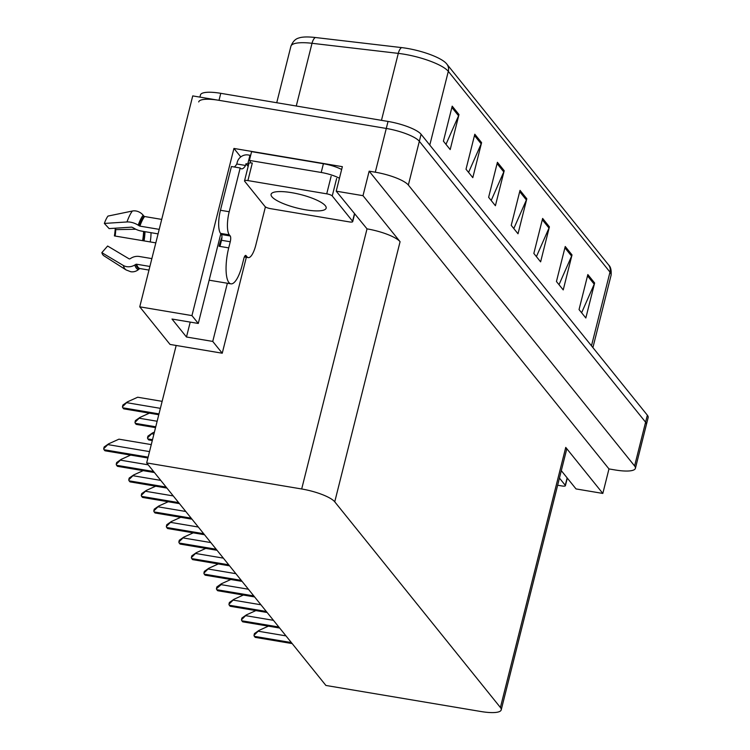 <?xml version="1.0" encoding="UTF-8"?>
<svg xmlns="http://www.w3.org/2000/svg" width="750" height="750" viewBox="0 0 750 750"><rect width="100%" height="100%" fill="white"/><g stroke="black" fill="none" stroke-linecap="round" stroke-linejoin="round"><path stroke-width="1.12" d="M240.769 156.919L233.934 148.444L342.356 166.669L336.206 191.175L367.022 228.872A27.928 6.853 -165.9 0 1 400.078 241.706L363 195.675L336.206 191.175M561.309 470.663L576.019 488.925L602.822 493.434L565.744 447.403A27.928 6.853 -165.9 0 1 566.55 449.784L501.216 709.894A27.928 6.853 -165.9 0 0 500.409 707.512L334.744 501.816A27.928 6.853 -165.9 0 0 301.688 488.981L146.672 462.919L176.175 345.469L222.244 353.212L246.337 257.278M608.972 468.928L369.159 171.169L375.291 172.2A27.928 6.853 14.1 0 1 408.347 185.044L634.594 465.956A27.928 6.853 14.1 0 1 635.4 468.337A27.928 6.853 14.1 0 1 615.103 469.959L608.972 468.928L602.822 493.434M199.922 97.116L200.466 94.941A27.928 6.853 14.1 0 1 220.762 93.319L388.041 121.444A27.928 6.853 14.1 0 1 421.097 134.278L647.344 415.191L645.591 422.194A27.928 6.853 14.1 0 1 646.397 424.584A27.928 6.853 14.1 0 0 645.591 422.194L419.334 141.281L645.591 422.194L634.594 465.956M198.703 101.944A27.928 6.853 14.1 0 1 219.009 100.322L386.278 128.447A27.928 6.853 14.1 0 1 419.334 141.281A27.928 6.853 14.1 0 0 386.278 128.447L192.731 95.906L139.753 306.825L191.953 315.6L233.934 148.444M363 195.675L369.159 171.169M139.753 306.825L170.044 344.438L176.175 345.469M146.672 462.919L325.903 685.453L480.919 711.516A27.928 6.853 -165.9 0 0 501.216 709.894M220.828 233.7L198.281 323.456L191.953 315.6M222.244 353.212L212.747 341.428L227.363 283.247M198.281 323.456L172.003 319.041L186.478 337.003L190.219 322.106M186.478 337.003L212.747 341.428M452.203 106.153L443.409 141.159L450.188 149.578L458.981 114.572L452.203 106.153M445.978 144.347L458.569 115.772A7.444 6.863 -38.8 0 0 458.981 114.572M474.806 134.222L466.012 169.228L472.8 177.647L481.594 142.641L474.806 134.222M468.581 172.416L481.181 143.841A7.444 6.863 -38.8 0 0 481.594 142.641M497.419 162.291L488.625 197.297L495.403 205.716L504.197 170.709L497.419 162.291M491.194 200.484L503.784 171.909A7.444 6.863 -38.8 0 0 504.197 170.709M587.841 274.566L579.047 309.572L585.834 317.991L594.628 282.984L587.841 274.566M581.616 312.759L594.216 284.184A7.444 6.863 -38.8 0 0 594.628 282.984M565.237 246.497L556.444 281.503L563.222 289.922L572.016 254.916L565.237 246.497M559.012 284.691L571.603 256.116A7.444 6.863 -38.8 0 0 572.016 254.916M542.634 218.428L533.841 253.434L540.619 261.853L549.412 226.847L542.634 218.428M536.409 256.622L549 228.047A7.444 6.863 -38.8 0 0 549.412 226.847M520.022 190.359L511.228 225.366L518.016 233.784L526.809 198.778L520.022 190.359M513.797 228.553L526.397 199.978A7.444 6.863 -38.8 0 0 526.809 198.778M290.897 46.303C292.753 41.616 295.406 38.85 298.856 37.997A33.506 8.222 14.1 0 1 315.281 37.5L401.55 47.587A33.506 8.222 14.1 0 1 446.306 63.45A33.506 8.222 14.1 0 1 446.569 63.759A9.309 8.578 141.2 0 1 446.803 64.041A9.309 8.578 141.2 0 1 448.312 71.353A37.228 9.131 -165.9 0 0 398.287 53.381L312.019 43.294A37.228 9.131 -165.9 0 0 290.897 46.303L276.731 102.731M647.344 415.191A27.928 6.853 14.1 0 1 648.159 417.581L635.4 468.337M122.456 406.8L122.897 405.028L127.397 401.887L122.456 406.8A4.65 1.397 -80.5 0 0 122.831 407.803L123.506 408.647A4.65 1.397 -80.5 0 0 123.834 408.863A4.65 1.397 -80.5 0 0 124.088 408.825M162.141 401.344L137.691 397.228L127.397 401.887M103.706 448.734L104.156 446.962L108.647 443.822L103.706 448.734A4.65 1.397 -80.5 0 0 104.081 449.738L104.756 450.581A4.65 1.397 -80.5 0 0 105.084 450.797A4.65 1.397 -80.5 0 0 105.338 450.769M151.275 444.6L118.941 439.172L108.647 443.822M134.981 422.353L135.422 420.572L139.922 417.441L134.981 422.353A4.65 1.397 -80.5 0 0 135.356 423.356L136.031 424.2A4.65 1.397 -80.5 0 0 136.359 424.406A4.65 1.397 -80.5 0 0 136.613 424.378M139.922 417.441L149.391 413.156M147.506 437.906L147.947 436.125L152.447 432.984L147.506 437.906A4.65 1.397 -80.5 0 0 147.881 438.909L148.556 439.744A4.65 1.397 -80.5 0 0 148.884 439.959A4.65 1.397 -80.5 0 0 149.138 439.931M152.447 432.984L154.416 432.094M116.231 464.288L116.672 462.516L121.172 459.375L116.231 464.288A4.65 1.397 -80.5 0 0 116.606 465.291L117.281 466.134A4.65 1.397 -80.5 0 0 117.609 466.35A4.65 1.397 -80.5 0 0 117.862 466.312M121.172 459.375L130.641 455.091M128.756 479.841L129.197 478.059L133.697 474.928L128.756 479.841A4.65 1.397 -80.5 0 0 129.131 480.844L129.806 481.678A4.65 1.397 -80.5 0 0 130.134 481.894A4.65 1.397 -80.5 0 0 130.388 481.866M133.697 474.928L143.166 470.644M141.281 495.384L141.722 493.612L146.222 490.472L141.281 495.384A4.65 1.397 -80.5 0 0 141.656 496.388L142.331 497.231A4.65 1.397 -80.5 0 0 142.659 497.447A4.65 1.397 -80.5 0 0 142.912 497.419M146.222 490.472L155.691 486.197M153.806 510.938L154.247 509.166L158.747 506.025L153.806 510.938A4.65 1.397 -80.5 0 0 154.181 511.941L154.856 512.784A4.65 1.397 -80.5 0 0 155.184 513A4.65 1.397 -80.5 0 0 155.438 512.962M158.747 506.025L168.216 501.741M136.594 264.225A27.928 8.363 99.5 0 0 138.122 267.3A27.928 8.363 99.5 0 0 140.091 268.575L148.987 270.075L140.1 268.584A0.928 0.891 -80.8 0 0 139.397 268.781L138.45 269.569A10.238 9.769 99.2 0 1 130.772 271.734L126.084 269.934A31.838 9.534 99.5 0 1 123.244 265.425A10.238 8.466 -18 0 0 134.784 265.022L135.853 264.366A0.928 0.769 162 0 1 136.594 264.225L149.897 266.456M151.866 258.609L139.303 256.491A10.238 8.466 -18 0 0 131.137 258.113L130.069 258.759A0.928 0.769 162 0 1 129.019 258.797L107.625 246.028L101.841 252.656A21.413 6.412 99.5 0 0 103.022 255.009A21.413 6.412 99.5 0 0 103.753 255.694L126.084 269.934M221.934 237.319A27.928 8.363 -80.5 0 0 219.084 246.263L219.966 246.412L221.503 240.281A4.65 1.397 99.5 0 0 221.466 234.506L230.231 235.978A4.65 1.397 -80.5 0 1 230.259 241.753L228.722 247.884A27.928 8.363 99.5 0 0 228.909 282.562A27.928 8.363 99.5 0 0 230.869 283.837A27.928 8.363 99.5 0 0 242.287 264.722L243.825 258.6A4.65 1.397 -80.5 0 1 245.728 255.412A4.65 1.397 -80.5 0 1 246.047 255.628L245.344 255.506M159.216 229.359L139.875 226.116L138.206 225.197A10.238 4.866 -160.7 0 0 126.984 221.962L104.362 223.434A21.413 6.412 99.5 0 1 107.972 216.084L132.356 211.031A10.238 8.447 36.9 0 1 143.138 215.175L143.934 216.141A0.928 0.769 -143.1 0 0 144.591 216.525L161.709 219.403M104.362 223.434L109.125 228.6L131.747 227.128L133.725 228.066A10.238 4.866 -160.7 0 0 141.487 231.084L158.081 233.878M155.822 242.869L115.116 236.044A12.769 3.825 99.5 0 0 115.669 229.659L135.759 229.228M115.116 236.044L114.403 235.903A21.413 6.412 99.5 0 0 115.256 228.206M115.556 228.188L115.669 229.659M101.841 252.656L123.244 265.425M234.262 166.978A18.619 5.578 99.5 0 0 236.803 163.997L237.244 162.244A9.309 8.578 141.2 0 1 248.203 154.969L249.956 155.259L247.753 164.006L246 163.716L248.156 166.387M221.466 234.506L220.566 233.381A18.619 5.578 -80.5 0 1 220.444 210.262L231.431 166.509L240.188 167.981A18.619 5.578 -80.5 0 0 241.5 168.834A18.619 5.578 -80.5 0 0 245.569 165.469L246 163.716M265.416 206.878L255.872 244.856A18.619 5.578 -80.5 0 1 248.269 257.606A18.619 5.578 -80.5 0 1 246.956 256.744L246.047 255.628M230.231 235.978L229.322 234.853A18.619 5.578 -80.5 0 1 229.2 211.734L240.188 167.981M341.644 169.5A18.619 4.566 -165.9 0 0 323.409 163.725L251.588 151.65L249.394 160.406A18.619 4.566 14.1 0 1 250.369 162.469A18.619 4.566 14.1 0 1 250.153 162.9M323.409 163.725L321.206 172.472A18.619 4.566 14.1 0 1 339.45 178.256M245.569 165.469L236.803 163.997M250.734 155.072A18.619 4.566 14.1 0 1 249.956 155.259M248.822 163.734A18.619 4.566 14.1 0 1 247.753 164.006M321.206 172.472L249.394 160.406M557.644 485.241L562.022 485.972A4.65 1.144 -165.9 0 0 565.406 485.7A4.65 1.144 -165.9 0 0 565.266 485.306L559.444 478.078M291.722 192.675A28.388 6.966 -165.9 0 0 271.088 194.325A28.388 6.966 -165.9 0 0 305.512 209.803A28.388 6.966 -165.9 0 0 326.156 208.153A28.388 6.966 -165.9 0 0 291.722 192.675M349.331 221.897A4.65 1.144 -165.9 0 0 352.716 221.625A4.65 1.144 -165.9 0 0 352.584 221.231L332.241 195.966A4.65 1.144 -165.9 0 0 326.728 193.828L247.903 180.581A4.65 1.144 -165.9 0 0 244.528 180.853A4.65 1.144 -165.9 0 0 244.659 181.247L265.003 206.512A4.65 1.144 -165.9 0 0 270.516 208.65L349.331 221.897M247.903 180.581L252.3 163.078A4.65 1.144 -165.9 0 0 248.925 163.341L244.528 180.853M166.331 526.491L166.772 524.709L171.272 521.578L166.331 526.491A4.65 1.397 -80.5 0 0 166.706 527.494L167.381 528.337A4.65 1.397 -80.5 0 0 167.709 528.544A4.65 1.397 -80.5 0 0 167.963 528.516M171.272 521.578L180.741 517.294M178.856 542.034L179.297 540.262L183.797 537.122L178.856 542.034A4.65 1.397 -80.5 0 0 179.222 543.038L179.906 543.881A4.65 1.397 -80.5 0 0 180.234 544.097A4.65 1.397 -80.5 0 0 180.488 544.069M183.797 537.122L193.266 532.847M191.372 557.587L191.822 555.816L196.322 552.675L191.372 557.587A4.65 1.397 -80.5 0 0 191.747 558.591L192.431 559.434A4.65 1.397 -80.5 0 0 192.759 559.65A4.65 1.397 -80.5 0 0 193.012 559.622M196.322 552.675L205.791 548.391M203.897 573.141L204.347 571.369L208.837 568.228L203.897 573.141A4.65 1.397 -80.5 0 0 204.272 574.144L204.956 574.988A4.65 1.397 -80.5 0 0 205.284 575.194A4.65 1.397 -80.5 0 0 205.538 575.166M208.837 568.228L218.316 563.944M216.422 588.694L216.872 586.912L221.363 583.772L221.147 584.653L216.422 588.694A4.65 1.397 -80.5 0 0 216.797 589.697L217.481 590.531A4.65 1.397 -80.5 0 0 217.809 590.747A4.65 1.397 -80.5 0 0 218.062 590.719M221.363 583.772L230.841 579.497M228.947 604.237L229.397 602.466L233.887 599.325L228.947 604.237A4.65 1.397 -80.5 0 0 229.322 605.241L230.006 606.084A4.65 1.397 -80.5 0 0 230.325 606.3A4.65 1.397 -80.5 0 0 230.578 606.272M233.887 599.325L243.356 595.041M241.472 619.791L241.922 618.019L246.412 614.878L241.472 619.791A4.65 1.397 -80.5 0 0 241.847 620.794L242.522 621.638A4.65 1.397 -80.5 0 0 242.85 621.853A4.65 1.397 -80.5 0 0 243.103 621.816M246.412 614.878L255.881 610.594M253.997 635.344L254.447 633.562L258.938 630.431L253.997 635.344A4.65 1.397 -80.5 0 0 254.372 636.347L255.047 637.191A4.65 1.397 -80.5 0 0 255.375 637.397A4.65 1.397 -80.5 0 0 255.628 637.369M258.938 630.431L268.406 626.147M408.347 185.044L421.097 134.278M375.291 172.2L388.041 121.444M334.744 501.816L400.078 241.706M500.409 707.512L565.744 447.403M301.688 488.981L367.022 228.872M315.281 37.5A9.309 4.237 96.7 0 0 312.019 43.294L296.269 106.013M401.55 47.587A9.309 4.237 96.7 0 0 398.287 53.381L381.469 120.338M591.478 345.825L609.994 272.1A9.309 8.578 -38.8 0 0 608.484 264.788C610.669 266.691 611.531 270.188 611.072 275.278A37.228 9.131 -165.9 0 0 609.994 272.1L448.312 71.353L429.788 145.078M220.762 93.319L219.009 100.322M519.694 191.662L526.397 199.978M542.306 219.731L549 228.047M564.909 247.8L571.603 256.116M587.512 275.869L594.216 284.184M497.091 163.594L503.784 171.909M474.478 135.525L481.181 143.841M451.875 107.456L458.569 115.772M160.388 408.347L127.181 402.759M158.991 413.888L122.831 407.803M158.812 414.581L123.506 408.647M149.522 451.603L108.431 444.694M148.125 457.144L104.081 449.738M147.947 457.847L104.756 450.581M157.144 421.247L139.706 418.312M155.756 426.788L135.356 423.356M155.578 427.481L136.031 424.2M153.9 434.147L152.222 433.866M152.513 439.688L147.881 438.909M152.334 440.381L148.556 439.744M148.209 464.831L120.956 460.247M153.591 471.506L116.606 465.291M154.275 472.35L117.281 466.134M160.734 480.384L133.481 475.8M166.116 487.059L129.131 480.844M166.791 487.903L129.806 481.678M173.259 495.928L145.997 491.344M178.641 502.613L141.656 496.388M179.316 503.447L142.331 497.231M185.784 511.481L158.522 506.897M191.166 518.156L154.181 511.941M191.841 519L154.856 512.784M135.853 264.366A28.238 8.456 99.5 0 0 137.4 267.478A28.238 8.456 99.5 0 0 139.397 268.781M134.784 265.022A29.175 8.738 99.5 0 0 136.378 268.228A29.175 8.738 99.5 0 0 138.45 269.569M228.722 247.884L219.966 246.412M144.591 216.525A27.928 8.363 99.5 0 0 139.875 226.116M150.225 241.931A18.619 5.578 99.5 0 0 151.022 232.688M144.056 240.891A22.022 6.6 99.5 0 0 144.984 231.675M143.541 240.806A22.959 6.881 99.5 0 0 144.497 231.591M142.631 240.647A23.203 6.947 99.5 0 0 143.597 231.441M132.356 211.031A31.838 9.534 99.5 0 0 126.984 221.962M143.138 215.175A29.175 8.738 99.5 0 0 138.206 225.197M143.934 216.141A28.238 8.456 99.5 0 0 139.172 225.834M244.65 256.359L246.956 256.744M229.322 234.853L220.566 233.381M229.2 211.734L220.444 210.262M230.259 241.753L221.503 240.281M565.266 485.306L567.131 477.891M352.584 221.231L354.441 213.816M332.241 195.966L336.637 178.463M326.728 193.828L331.125 176.325M198.309 527.034L171.047 522.45M203.691 533.709L166.706 527.494M204.366 534.553L167.381 528.337M210.834 542.578L183.572 538.003M216.216 549.263L179.222 543.038M216.891 550.106L179.906 543.881M223.359 558.131L196.097 553.547M228.741 564.806L191.747 558.591M229.416 565.65L192.431 559.434M235.884 573.684L208.622 569.1M241.266 580.359L204.272 574.144M241.941 581.203L204.956 574.988M248.409 589.228L221.147 584.653M253.791 595.913L216.797 589.697M254.466 596.756L217.481 590.531M260.934 604.781L233.672 600.197M266.306 611.466L229.322 605.241M266.991 612.3L230.006 606.084M273.459 620.334L246.197 615.75M278.831 627.009L241.847 620.794M279.516 627.853L242.522 621.638M285.984 635.887L258.722 631.303M291.356 642.562L254.372 636.347M292.041 643.406L255.047 637.191M446.306 63.45L608.484 264.788M611.072 275.278L592.903 347.606M158.775 414.731L123.834 408.863M147.909 457.997L105.084 450.797M155.541 427.631L136.359 424.406M152.297 440.531L148.884 439.959M154.416 472.538L117.609 466.35M166.941 488.081L130.134 481.894M179.466 503.634L142.659 497.447M191.991 519.188L155.184 513M230.869 283.837L209.147 280.191M248.269 257.606L244.359 256.95M565.406 485.7L567.309 478.116M352.716 221.625L354.628 214.041M204.516 534.731L167.709 528.544M217.041 550.284L180.234 544.097M229.566 565.837L192.759 559.65M242.091 581.391L205.284 575.194M254.616 596.934L217.809 590.747M267.141 612.488L230.325 606.3M279.656 628.041L242.85 621.853M292.181 643.584L255.375 637.397"/></g></svg>
